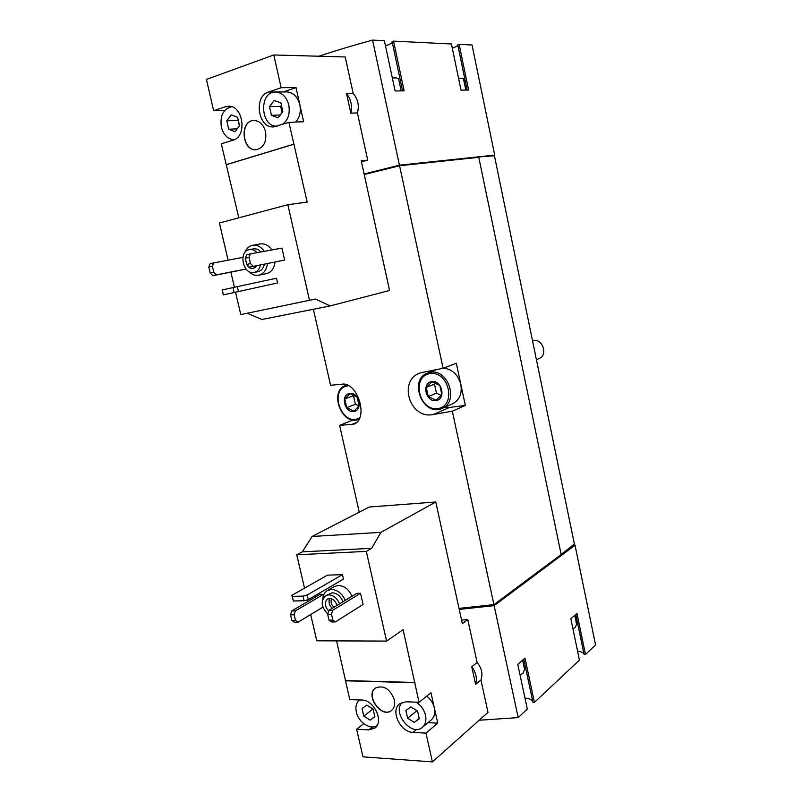 <?xml version="1.0" encoding="UTF-8"?>
<svg xmlns="http://www.w3.org/2000/svg" width="802" height="802" viewBox="0 0 802 802"><rect width="100%" height="100%" fill="white"/><g stroke="black" fill="none" stroke-linecap="round" stroke-linejoin="round"><path stroke-width="1.2" d="M465.822 90.065L463.476 78.746L458.543 78.255M401.18 90.887L398.584 78.736L395.897 77.834L392.368 78.055M244.78 252.68C246.264 248.77 248.71 246.344 252.109 245.402L260.399 243.938C264.85 243.377 268.69 245.372 271.918 249.933M274.986 262.124C274.164 268.48 271.317 272.319 266.424 273.652L258.805 275.236C255.106 275.878 251.698 274.575 248.59 271.317M246.044 269.081L212.971 275.677L210.214 273.061L213.793 272.219L216.54 274.835L212.971 275.677M295.687 122.074C299.748 117.493 301.131 111.699 299.838 104.681L303.627 121.714L288.92 122.385L307.176 202.074L287.868 204.71L219.427 222.986L228.079 260.099M230.886 272.129L234.415 287.266M235.557 292.199L240.78 314.584L315.427 299.046L330.103 305.933L389.561 290.484L361.231 160.791L367.707 160.169L357.421 112.922C359.396 105.513 357.993 99.037 353.181 93.473L345.231 56.962L273.793 54.967L281.141 87.719L296.028 87.598L283.166 91.959M287.868 204.71L309.542 300.509M284.66 260.079L281.933 248.109L250.354 253.883L246.605 254.785L245.302 258.254L246.735 264.449L249.462 267.146L284.66 260.079L249.462 267.146M237.342 286.625L238.485 291.557L277.562 282.956L276.479 278.224L232.971 287.577L222.174 290.013L223.317 294.885L222.395 289.943M323.868 594.472L320.209 594.242L291.687 610.954L290.535 614.853L291.858 620.497L294.334 622.232L297.973 622.212L322.915 607.184M425.962 733.128L437.752 723.143L430.975 692.748L419.045 702.291L406.083 701.78L399.717 703.715C390.043 710.331 400.218 732.336 412.99 732.396L425.962 733.128L432.418 761.9L487.997 712.376L480.929 679.946L475.606 684.397L471.766 666.823L477.13 662.492L467.777 619.575L462.333 623.605L435.767 501.992L380.91 532.358L371.667 548.327L366.293 551.385L296.75 554.804L304.529 588.157M307.266 599.926L307.657 601.6M310.675 614.553L316.8 640.808L386.584 641.089L403.105 629.66L419.045 702.291M366.293 551.385L386.584 641.089M363.075 604.477L360.529 593.259L356.78 593.35L328.82 610.412L327.697 614.402L329.041 620.177L331.487 621.951L335.296 621.931L363.075 604.477M322.765 599.174C323.016 595.194 324.539 592.327 327.336 590.583L334.163 586.573L338.213 585.44C344.228 585.761 348.84 589.36 352.048 596.237M327.366 575.174L342.454 574.633L307.216 595.004L303.026 596.117L292.299 596.377L291.848 595.375L327.366 575.174M307.216 595.004L308.299 599.645L343.477 579.104L342.454 574.633M399.446 165.192L372.549 40.1L384.369 40.681L395.125 90.967L404.128 90.847L393.541 41.133L451.426 43.99L461.02 90.125L468.609 90.024L459.155 44.371L472.047 45.002L494.714 155.107L399.446 165.192L364.108 173.974M372.549 40.1C353.211 45.373 335.336 50.747 318.935 56.23M361.451 161.793L367.707 160.169M363.767 723.685L356.619 729.208L363.005 756.847L432.418 761.9M336.569 640.888L349.772 699.585L361.892 700.056C374.053 699.785 384.238 721.73 374.875 728.076L368.75 729.89L372.499 726.953M435.767 501.992L369.301 507.004L312.068 536.478L302.344 551.856L296.75 554.804M394.343 699.735C389.962 688.748 383.667 684.838 375.466 688.006C364.659 695.184 381.562 718.993 391.496 710.482C394.333 708.056 395.276 704.467 394.343 699.735M414.654 682.713L345.421 680.788M356.619 729.208L368.75 729.89M560.969 554.653L574.723 544.779L575.024 545.23L595.565 644.988L585.47 654.462L576.989 613.47L570.844 618.753L579.435 660.126L534.413 702.382L524.989 658.151L517.771 664.367L527.325 709.038L518.192 717.61L494.132 605.66L459.225 609.39M518.192 717.61L479.175 720.236M467.777 619.575L461.561 620.066M480.929 679.946C483.025 673.931 481.761 668.106 477.13 662.492M574.733 615.405L576.568 624.267L575.355 627.174L572.929 628.788M522.623 660.196L524.578 669.359L523.034 673.179L520.077 675.154M399.566 165.753L478.774 157.312L561.159 554.513L493.912 604.638L452.328 411.195L465.33 405.421L456.318 363.246L443.105 368.288L399.566 165.753L364.228 174.525M359.256 512.177L339.627 425.371L353.562 424.208C369.361 419.306 357.552 381.03 341.682 384.238L330.564 385.261L313.382 309.261M493.912 604.638L459.005 608.377M443.105 368.288L420.459 372.84C397.612 380.078 409.591 419.707 433.291 414.514L452.328 411.195M353.241 419.897L339.627 425.371M345.792 384.679L345.923 385.241M561.139 554.443L574.382 544.057L494.433 155.768L478.473 156.961M575.024 545.23L494.132 605.66M399.907 165.723L399.797 165.192L478.553 157.332M431.466 370.484L430.163 372.088M444.508 407.326L449.441 407.456L465.33 405.421M443.486 368.138C452.258 369.161 458.042 374.574 460.829 384.379C462.253 393.672 459.466 400.168 452.468 403.867L442.032 408.398C423.266 417.421 407.907 379.677 427.636 373.05L430.403 372.328C448.388 368.579 459.175 402.133 442.032 408.398M574.072 544.809L574.723 544.779M575.816 614.472L584.097 654.452L585.47 654.462M577.58 651.204C581.099 651.575 583.224 652.487 583.946 653.931L584.046 654.201M523.766 659.204L532.959 702.331L534.413 702.382M524.989 698.111C529.19 698.452 531.766 699.514 532.718 701.299L532.759 701.389M574.813 545.24L494.393 605.299L459.145 609.039M494.393 605.299L494.202 604.417M493.862 155.327L494.714 155.107M399.797 165.192L364.128 174.064M385.501 45.965C389.572 44.461 391.797 43.188 392.198 42.135L392.208 42.085M392.198 42.135L402.584 90.867L392.108 41.634L393.541 41.133M452.318 48.26C455.696 46.967 457.521 45.914 457.802 45.082L457.812 44.942M467.155 90.045L457.792 44.822L459.155 44.371M475.606 684.397C477.35 678.622 476.077 672.758 471.766 666.823M380.91 532.358L312.068 536.478M371.667 548.327L302.344 551.856M414.955 682.482L345.742 680.557M428.017 722.652L437.752 723.143M402.624 702.211C391.206 711.544 411.436 737.399 422.423 727.324L431.275 719.925C434.353 717.148 435.386 713.158 434.363 707.976C433.2 703.204 430.654 699.254 426.724 696.146M360.529 593.259L332.619 610.362L331.507 614.352L332.85 620.146L335.296 621.931M332.85 620.146L329.041 620.177M332.619 610.362L328.82 610.412M331.507 614.352L327.697 614.402M323.797 594.162L295.326 610.903L294.174 614.803L295.497 620.467L297.973 622.212M295.497 620.467L291.858 620.497M295.326 610.903L291.687 610.954M294.174 614.803L290.535 614.853M327.807 614.001C321.201 607.094 320.459 600.999 325.592 595.716L328.72 594.843C333.582 595.184 337.201 598.192 339.557 603.866M328.69 610.883C324.579 606.332 324.178 602.402 327.477 599.074L329.562 598.492C333.171 598.843 335.647 601.159 336.97 605.44M325.592 595.716L332.168 592.798C337.02 593.139 340.619 596.127 342.975 601.781M327.336 590.583L331.386 589.45C337.431 589.781 342.063 593.42 345.291 600.357M375.547 687.946C364.93 695.184 381.642 718.722 391.577 710.412M422.423 727.324C425.511 724.527 426.534 720.507 425.511 715.264C424.078 709.67 420.97 705.309 416.168 702.171M405.882 710.542L407.627 718.241L414.313 722.381L419.296 718.803L417.561 711.053L410.835 706.933L405.882 710.542M359.486 699.966C356.299 702.682 355.246 706.712 356.339 712.056C358.364 722.261 370.434 730.291 376.98 725.65M362.053 708.607L363.777 716.116L370.173 720.136L374.865 716.647L373.141 709.098L366.714 705.088L362.053 708.607L366.725 705.098M372.99 709.008L363.777 716.116M374.835 716.527L370.173 720.136M416.459 710.382L416.589 710.993L407.627 718.241M419.195 718.371L414.313 722.381M416.589 710.993L417.692 711.675M332.198 608.347C329.161 605.189 328.319 601.901 329.692 598.492M334.043 607.224C331.206 604.668 330.394 601.871 331.577 598.853M231.217 106.566L225.452 106.716L228.309 106.205C243.146 104.892 247.557 136.571 233.131 140.129L221.332 143.879L238.806 217.813M224.801 110.395L213.663 110.736L206.435 79.438L273.793 54.967M247.237 313.261L261.923 319.497L330.103 305.933M282.324 124.48C288.078 120.2 290.224 113.694 288.78 104.982C286.504 96.831 282.093 92.521 275.537 92.05L286.705 91.909C293.211 92.38 297.582 96.641 299.838 104.681L296.028 87.598M350.835 113.172C352.379 105.704 350.945 99.167 346.554 93.573L350.835 113.172L357.421 112.922M346.554 93.573L353.181 93.473M265.542 131.739C263.487 124.521 259.577 120.771 253.833 120.49C239.307 120.49 241.883 151.438 256.179 149.693C263.668 147.859 266.795 141.874 265.542 131.739M293.813 144.17L226.144 164.711M283.467 91.849L268.5 92.029C253.272 96.35 258.094 128.581 273.612 126.896L288.92 122.385M268.5 92.029L281.141 87.719M225.452 106.716L213.663 110.736M294.184 144.139L226.525 164.671M275.537 92.05C258.455 91.568 260.419 127.648 277.261 126.094M269.502 106.676L271.447 115.318L278.104 117.794L282.845 111.598L280.89 102.897L274.194 100.45L269.502 106.676L280.66 106.365L282.063 112.621M231.758 106.726C223.317 108.902 219.848 115.709 221.352 127.147C223.608 135.077 227.868 139.277 234.134 139.749M226.796 120.841L228.72 129.242L235.066 131.698L239.517 125.724L237.572 117.262L231.197 114.846L226.796 120.841L238.164 120.37L239.417 125.854M237.212 128.811L228.72 129.242M280.249 114.987L271.447 115.318M281.442 105.343L280.66 106.365M250.354 253.883L249.051 257.362L250.485 263.567L253.211 266.264M250.485 263.567L246.735 264.449M249.051 257.362L245.302 258.254M216.54 274.835L245.983 269.011M242.906 257.352L210.134 263.617L208.791 267.026L210.214 273.061M213.703 262.755L212.37 266.164L208.791 267.026M212.37 266.164L213.793 272.219M308.299 599.645L304.108 600.768L293.382 600.989L291.848 595.375M293.382 600.989L292.299 596.377M304.108 600.768L303.026 596.117M238.485 291.557L234.124 292.519L232.971 287.577M234.124 292.519L223.547 294.845M253.923 120.49C239.527 120.641 242.084 151.267 256.269 149.683M260.48 264.971C259.557 269.121 257.442 271.617 254.124 272.449C243.277 275.226 238.024 251.828 249.041 249.683L249.462 249.592C252.229 249.181 254.775 250.204 257.091 252.65M248.249 254.394L252.049 253.572M256.77 265.703L253.262 268.56C250.565 268.891 248.389 267.527 246.745 264.459M246.725 264.409L245.773 260.279M252.931 248.991L253.352 248.901C256.109 248.49 258.655 249.502 260.971 251.938M264.339 264.219C263.407 268.349 261.292 270.835 257.983 271.667L254.124 272.449M252.71 245.272C257.181 244.71 261.031 246.735 264.289 251.337M267.377 263.617C266.565 270.023 263.718 273.893 258.805 275.236M255.277 267.597L253.131 266.424M256.58 266.053L255.978 265.863M532.528 340.8L533.43 340.599C542.904 338.594 548.107 355.276 539.034 358.544L536.408 359.657M431.787 381.572C442.163 379.968 446.343 399.386 435.917 400.649C425.611 402.113 421.451 382.985 431.787 381.572M426.273 387.406L432.057 381.862L439.877 385.491L441.862 394.694L436.027 400.208L428.258 396.549L426.273 387.406L434.494 384.138L436.448 393.18L428.258 396.549M430.062 373.602C449.15 370.564 456.819 406.373 437.631 408.579C418.804 411.155 411.185 376.308 430.062 373.602M349.682 393.411C359.106 391.957 363.226 410.434 353.752 411.576C344.399 412.91 340.289 394.694 349.682 393.411M344.78 398.925L349.953 393.682L357.141 397.18L359.106 405.952L353.882 411.155L346.745 407.627L344.78 398.925L353.451 395.687L355.386 404.308L346.745 407.627M359.687 417.652C342.324 428.569 327.567 388.509 347.978 385.822L348.439 385.772M358.905 419.235C341.732 426.624 328.299 390.704 346.163 385.15L346.685 384.98L346.163 385.15M355.386 404.308L359.015 406.083M354.053 395.085L353.451 395.687M436.448 393.18L441.27 395.436M435.676 383.005L434.494 384.138M433.291 414.514L449.441 407.456M350.815 424.849L356.008 422.734M412.99 732.396L416.629 729.369M583.946 653.931L575.776 614.502M532.718 701.299L523.756 659.224M467.115 90.045L457.802 45.082M249.462 249.592L253.352 248.901M427.636 373.05L437.21 369.411"/></g></svg>
